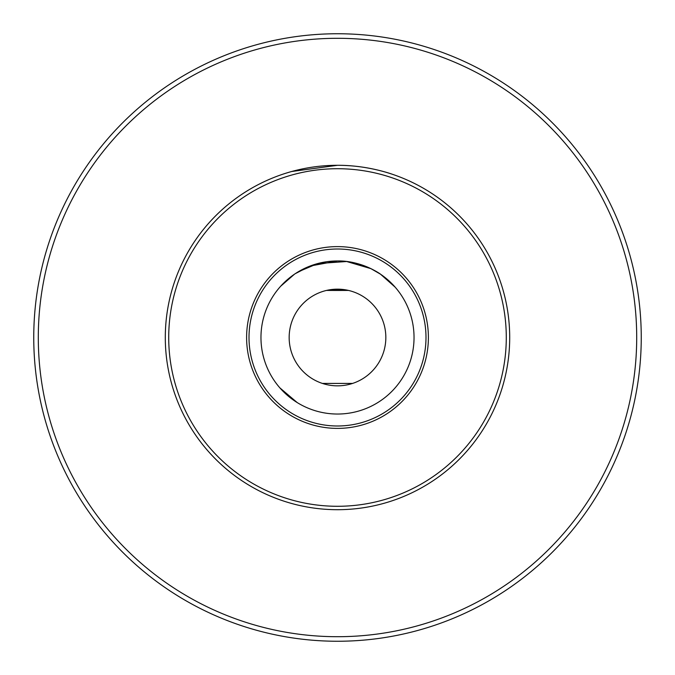 <?xml version="1.0" encoding="UTF-8"?>
<svg xmlns="http://www.w3.org/2000/svg" width="675" height="675" viewBox="0 0 675 675"><rect width="100%" height="100%" fill="white"/><g stroke="black" fill="none" stroke-linecap="round" stroke-linejoin="round"><path stroke-width="1.01" d="M165.299 337.5A172.201 172.201 0 0 0 337.5 509.701A172.201 172.201 0 0 0 509.701 337.5A172.201 172.201 0 0 0 337.5 165.299A172.201 172.201 0 0 0 165.299 337.5M287.044 172.851L290.317 171.88M291.642 171.509L337.5 165.299C367.757 165.105 392.707 174.428 391.973 174.133M371.402 268.878L380.548 274.219L395.153 287.162M395.407 287.449L393.247 285.061M337.5 385.838A48.338 48.338 0 0 0 385.838 337.5A48.338 48.338 0 0 0 337.5 289.162A48.338 48.338 0 0 0 289.162 337.5A48.338 48.338 0 0 0 337.5 385.838M260.963 337.5A76.537 76.537 0 0 0 337.5 414.037A76.537 76.537 0 0 0 414.037 337.5A76.537 76.537 0 0 0 337.5 260.963A76.537 76.537 0 0 0 260.963 337.5M249.007 337.5A88.492 88.492 0 0 0 337.5 425.993A88.492 88.492 0 0 0 425.993 337.5A88.492 88.492 0 0 0 337.5 249.007A88.492 88.492 0 0 0 249.007 337.5M246.611 337.5A90.889 90.889 0 0 0 337.5 428.389A90.889 90.889 0 0 0 428.389 337.5A90.889 90.889 0 0 0 337.5 246.611A90.889 90.889 0 0 0 246.611 337.5M295.312 273.645L310.112 266.034L337.5 260.963C361.218 260.432 380.725 274.134 380.548 274.219L370.913 268.642L346.655 261.512L317.739 263.562L298.266 271.789M641.25 337.5A303.75 303.75 0 0 0 337.5 33.75A303.75 303.75 0 0 0 33.75 337.5A303.75 303.75 0 0 0 337.5 641.25A303.75 303.75 0 0 0 641.25 337.5M506.284 337.5A168.784 168.784 0 0 0 337.5 168.716A168.784 168.784 0 0 0 168.716 337.5A168.784 168.784 0 0 0 337.5 506.284A168.784 168.784 0 0 0 506.284 337.5M38.298 337.5A299.202 299.202 0 0 1 337.5 38.298A299.202 299.202 0 0 1 636.702 337.5A299.202 299.202 0 0 1 337.5 636.702A299.202 299.202 0 0 1 38.298 337.5M282.437 390.656L280.808 388.918M279.897 387.897L297.186 402.553M280.361 286.58L279.906 287.094M280.699 286.208L294.452 274.219M295.464 273.544L301.472 269.975M348.469 290.419A47.832 1.671 0 0 1 337.5 290.461A47.832 1.671 0 0 1 326.531 290.419M346.52 290.005A35.876 1.249 0 0 1 337.5 290.048A35.876 1.249 0 0 1 328.48 290.005M352.603 383.425L322.397 383.425"/></g></svg>
